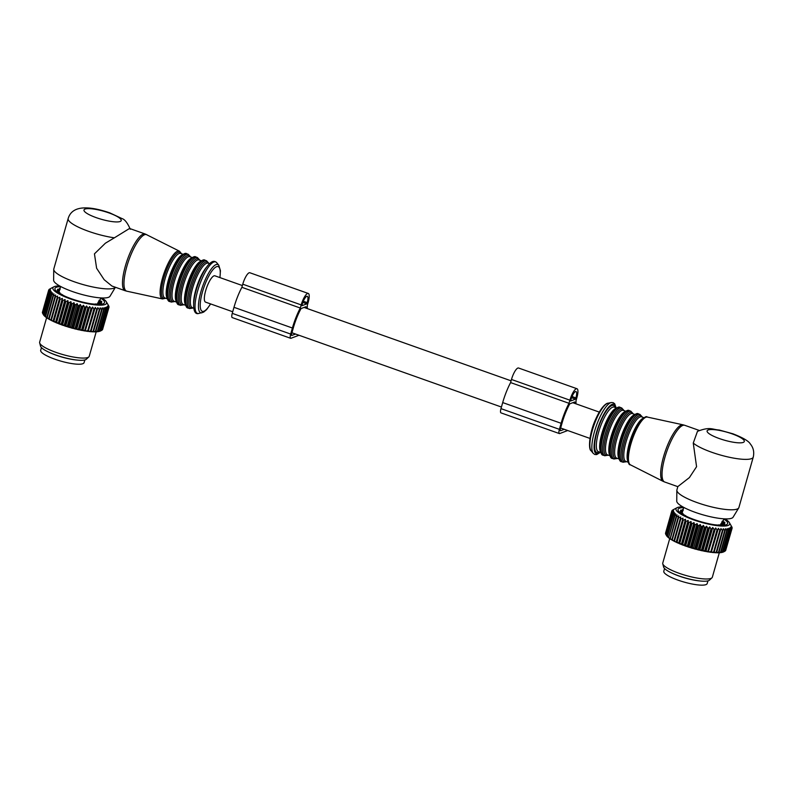 <?xml version="1.0" encoding="UTF-8"?>
<svg xmlns="http://www.w3.org/2000/svg" width="793" height="793" viewBox="0 0 793 793"><rect width="100%" height="100%" fill="white"/><g stroke="black" fill="none" stroke-linecap="round" stroke-linejoin="round"><path stroke-width="1.19" d="M722.354 524.371L724.306 524.252A23.156 5.016 15.9 0 0 724.762 523.816L723.573 523.667L723.404 524.262M720.54 524.946L720.857 523.836L722.75 524.827A23.156 5.016 15.9 0 1 721.59 525.006L718.617 524.897A21.005 4.55 15.9 0 1 718.359 524.897L718.775 525.095A23.156 5.016 15.9 0 1 717.011 525.006L714.037 524.679M682.069 512.972L682.753 510.672L680.989 510.028A23.156 5.016 15.9 0 0 680.543 510.454L682.267 512.01A21.005 4.55 15.9 0 0 682.258 512.1L680.394 511.485A23.156 5.016 15.9 0 0 680.691 512.129L682.991 513.666M721.898 524.55L722.572 523.717L722.334 522.121L720.857 523.836M722.453 524.282L722.72 523.35L723.573 523.667M722.72 523.35A21.005 4.55 15.9 0 0 722.73 523.251L724.911 522.785A23.156 5.016 15.9 0 0 724.604 522.151L724.405 522.845M722.74 523.251L722.443 524.282L723.672 522.934M721.997 521.685L724.604 522.151M722.344 521.06L723.325 520.773A23.156 5.016 15.9 0 0 723.285 520.743M683.695 507.609A25.782 5.581 15.9 0 0 684.24 515.281A25.782 5.581 15.9 0 0 687.65 516.947A25.782 5.581 15.9 0 0 715.494 524.887A25.782 5.581 15.9 0 0 723.781 519.028M683.001 513.666A21.005 4.55 15.9 0 0 683.11 513.795L681.97 513.497A23.156 5.016 15.9 0 0 683.001 514.29L685.628 515.728A21.005 4.55 15.9 0 0 685.866 515.866L685.568 515.866A23.156 5.016 15.9 0 0 685.945 516.065A23.156 5.016 15.9 0 0 687.224 516.729L688.839 517.472M682.258 512.1L681.296 512.496M683.209 509.324A23.156 5.016 15.9 0 0 682.545 509.443L683.298 510.206M693.26 443.049L696.571 466.7L689.414 477.574L677.846 486.575L676.905 489.896A32.226 6.978 15.9 0 0 676.845 490.312L676.746 501.146A29.341 6.354 15.9 0 0 695.431 512.417A29.341 6.354 15.9 0 0 733.089 517.205L738.719 507.936A32.226 6.978 15.9 0 0 738.888 507.56L753.251 457.125C754.381 452.079 753.419 447.728 750.376 444.05C748.751 441.096 742.922 437.677 732.881 433.781L719.172 430.004C712.124 429.618 710.3 426.347 697.463 431.362L693.26 443.049A32.226 6.978 15.9 0 0 711.727 452.258A32.226 6.978 15.9 0 0 753.251 457.125M724.941 518.88A27.924 6.047 -164.1 0 1 729.391 522.646A27.924 6.047 -164.1 0 1 714.384 525.263A27.924 6.047 -164.1 0 1 682.694 515.182A27.924 6.047 -164.1 0 1 677.014 507.728A27.924 6.047 -164.1 0 1 682.783 506.866M680.989 510.028L680.81 510.662M676.845 490.312A32.226 6.978 15.9 0 0 697.364 502.683A32.226 6.978 15.9 0 0 738.719 507.936M729.391 522.646L732.048 527.295A31.363 6.79 -164.1 0 1 732.088 527.474L731.166 526.126L732.127 528.098A31.363 6.79 -164.1 0 1 732.098 528.247L731.027 526.83L731.84 528.792A31.363 6.79 -164.1 0 1 731.731 528.921L730.541 527.424L731.186 529.377A31.363 6.79 -164.1 0 1 731.007 529.486L729.719 527.92L730.184 529.843A31.363 6.79 -164.1 0 1 729.927 529.922L728.549 528.297L728.826 530.19A31.363 6.79 -164.1 0 1 728.509 530.249L727.072 528.554L727.151 530.408A31.363 6.79 -164.1 0 1 726.765 530.438L725.298 528.683L725.169 530.497A31.363 6.79 -164.1 0 1 724.723 530.497L723.236 528.693L722.909 530.448A31.363 6.79 -164.1 0 1 722.403 530.428L720.916 528.574L720.391 530.279A31.363 6.79 -164.1 0 1 719.836 530.22L718.379 528.336L717.645 529.972A31.363 6.79 -164.1 0 1 717.05 529.893L715.643 527.969L714.711 529.546A31.363 6.79 -164.1 0 1 714.077 529.446L712.748 527.494L711.618 529A31.363 6.79 -164.1 0 1 710.954 528.872L709.725 526.909L708.417 528.346A31.363 6.79 -164.1 0 1 707.733 528.188L706.603 526.215L705.126 527.573A31.363 6.79 -164.1 0 1 704.432 527.404L703.441 525.432L701.805 526.721A31.363 6.79 -164.1 0 1 701.101 526.522L700.259 524.56L698.474 525.769A31.363 6.79 -164.1 0 1 697.79 525.571L697.106 523.608L695.193 524.758A31.363 6.79 -164.1 0 1 694.519 524.53L694.004 522.597L691.992 523.677A31.363 6.79 -164.1 0 1 691.337 523.439L691.02 521.536L688.919 522.547A31.363 6.79 -164.1 0 1 688.294 522.309L688.155 520.446L685.995 521.388A31.363 6.79 -164.1 0 1 685.41 521.14L685.479 519.316L683.269 520.198A31.363 6.79 -164.1 0 1 682.723 519.95L682.991 518.186L680.761 519.009A31.363 6.79 -164.1 0 1 680.265 518.761L673.901 541.113A30.501 6.602 15.9 0 0 675.458 541.897L674.556 540.796A31.363 6.79 -164.1 0 1 674.06 540.548M680.265 518.761L680.751 517.046L678.521 517.829A31.363 6.79 -164.1 0 1 678.084 517.591L671.84 539.964A30.501 6.602 -164.1 0 0 673.217 540.747L672.315 539.617A31.363 6.79 -164.1 0 1 671.879 539.369M674.407 509.096L672.424 510.186A31.363 6.79 -164.1 0 0 672.276 510.315L672.196 510.613M678.084 517.591L678.768 515.936L676.558 516.679A31.363 6.79 -164.1 0 1 676.181 516.441L677.063 514.845L674.902 515.549A31.363 6.79 -164.1 0 1 674.595 515.321L675.676 513.805L673.574 514.479A31.363 6.79 -164.1 0 1 673.336 514.27L674.605 512.813L672.593 513.477A31.363 6.79 -164.1 0 1 672.434 513.279L673.872 511.891L671.968 512.546A31.363 6.79 -164.1 0 1 671.879 512.357L673.485 511.049L671.701 511.703A31.363 6.79 -164.1 0 1 671.701 511.535L673.445 510.305L671.81 510.95A31.363 6.79 -164.1 0 1 671.879 510.811L673.753 509.651L672.276 510.315M671.265 572.784A22.561 4.887 15.9 0 0 689.969 579.267A22.561 4.887 15.9 0 0 700.001 580.972M682.991 518.186L676.191 542.085L675.458 541.897M680.761 519.009L674.556 540.796M676.191 542.085L682.723 519.95M683.269 520.198L677.063 541.986A31.363 6.79 -164.1 0 1 676.518 541.738M685.479 519.316L678.669 543.215L677.063 541.986M678.669 543.215L685.41 521.14M685.995 521.388L679.789 543.165A31.363 6.79 -164.1 0 1 679.205 542.918M688.155 520.446L681.356 544.345L679.789 543.165M681.356 544.345L682.089 544.087L688.294 522.309M688.919 522.547L682.714 544.335A31.363 6.79 -164.1 0 1 682.089 544.087M691.02 521.536L684.21 545.445L682.714 544.335M684.21 545.445L685.132 545.227L691.337 523.439M691.992 523.677L685.786 545.455A31.363 6.79 -164.1 0 1 685.132 545.227M694.004 522.597L687.204 546.506L685.786 545.455M687.204 546.506L688.314 546.318L694.519 524.53M695.193 524.758L688.988 546.536A31.363 6.79 -164.1 0 1 688.314 546.318M697.106 523.608L690.297 547.517L688.988 546.536M690.297 547.517L691.585 547.348L697.79 525.571M698.474 525.769L692.269 547.557A31.363 6.79 -164.1 0 1 691.585 547.348M700.259 524.56L693.449 548.459L692.269 547.557M693.449 548.459L694.896 548.31L701.101 526.522M701.805 526.721L695.6 548.498A31.363 6.79 -164.1 0 1 694.896 548.31M703.441 525.432L696.631 549.331L695.6 548.498M696.631 549.331L698.227 549.192L704.432 527.404M705.126 527.573L698.92 549.361A31.363 6.79 -164.1 0 1 698.227 549.192M706.603 526.215L699.793 550.114L698.92 549.361M699.793 550.114L701.527 549.975L707.733 528.188M708.417 528.346L702.211 550.124A31.363 6.79 -164.1 0 1 701.527 549.975M709.725 526.909L702.915 550.808L702.211 550.124M702.915 550.808L704.749 550.659L710.954 528.872M711.618 529L705.413 550.788A31.363 6.79 -164.1 0 1 704.749 550.659M712.748 527.494L705.939 551.403L705.413 550.788M705.939 551.403L707.871 551.224L714.077 529.446M714.711 529.546L708.506 551.333A31.363 6.79 -164.1 0 1 707.871 551.224M715.643 527.969L708.506 551.333M708.833 551.878L710.845 551.68L717.05 529.893M717.645 529.972L711.44 551.759A31.363 6.79 -164.1 0 1 710.845 551.68M718.379 528.336L711.44 551.759M711.569 552.235L713.631 552.007L719.836 530.22M720.391 530.279L714.186 552.057A31.363 6.79 -164.1 0 1 713.631 552.007M720.916 528.574L714.186 552.057M714.106 552.473L716.198 552.206L722.403 530.428M722.909 530.448L716.703 552.235A31.363 6.79 -164.1 0 1 716.198 552.206M714.83 552.691A30.501 6.602 -164.1 0 0 716.446 552.771L716.703 552.235M716.515 552.622L718.517 552.275L724.723 530.497M725.169 530.497L718.964 552.275A31.363 6.79 -164.1 0 1 718.517 552.275M717.15 552.79A30.501 6.602 -164.1 0 0 718.587 552.78L718.964 552.275M718.696 552.632L720.559 552.215L726.765 530.438M727.151 530.408L720.946 552.186A31.363 6.79 -164.1 0 1 720.559 552.215M719.201 552.761A30.501 6.602 -164.1 0 0 720.44 552.662L720.946 552.186M720.599 552.523L722.304 552.027L728.509 530.249M728.826 530.19L722.621 551.978A31.363 6.79 -164.1 0 1 722.304 552.027M720.966 552.602A30.501 6.602 -164.1 0 0 721.997 552.424L722.621 551.978M722.205 552.285L723.722 551.71L729.927 529.922M730.184 529.843L723.979 551.631A31.363 6.79 -164.1 0 1 723.722 551.71M722.423 552.325A30.501 6.602 -164.1 0 0 723.236 552.057L723.979 551.631M723.494 551.908L724.802 551.264L723.553 551.918A30.501 6.602 -164.1 0 0 723.692 551.849L724.316 551.522M731.007 529.486L724.802 551.264A31.363 6.79 -164.1 0 0 724.98 551.165L731.186 529.377M724.346 551.403L725.526 550.709L731.731 528.921M731.84 528.792L725.635 550.58A31.363 6.79 -164.1 0 1 725.526 550.709M725.764 550.124L732.098 528.247M680.751 517.046L673.941 540.955L673.217 540.747M678.521 517.829L672.315 539.617M671.81 510.95L665.634 532.807M671.701 511.535L665.496 533.322A31.363 6.79 -164.1 0 0 665.496 533.481L671.701 511.703M666.13 534.7L665.496 533.481M671.879 512.357L665.674 534.145A31.363 6.79 -164.1 0 0 665.763 534.323L671.968 512.546M666.497 535.553L665.763 534.323M667.349 536.534L667.161 536.465A30.501 6.602 -164.1 0 1 666.645 535.82L666.229 535.057L672.434 513.279M672.593 513.477L666.388 535.255A31.363 6.79 -164.1 0 1 666.229 535.057M667.161 536.465L666.388 535.255M668.529 537.585L668.192 537.456A30.501 6.602 -164.1 0 1 667.448 536.772L673.336 514.27M673.574 514.479L667.369 536.266A31.363 6.79 -164.1 0 1 667.131 536.048M668.192 537.456L667.369 536.266M670.035 538.675L669.56 538.516A30.501 6.602 -164.1 0 1 668.588 537.783L674.595 515.321M674.902 515.549L668.697 537.337A31.363 6.79 -164.1 0 1 668.39 537.109M669.56 538.516L668.697 537.337M671.849 539.805L671.245 539.617A30.501 6.602 -164.1 0 1 670.055 538.853L676.181 516.441M676.558 516.679L670.353 538.457A31.363 6.79 -164.1 0 1 669.976 538.219M671.245 539.617L670.353 538.457M664.564 568.512L663.791 571.208A22.561 4.887 15.9 0 0 688.82 583.301A22.561 4.887 15.9 0 0 707.178 583.569L707.951 580.863M714.047 552.632A30.501 6.602 -164.1 0 1 712.283 552.463M711.43 552.364A30.501 6.602 -164.1 0 1 709.527 552.116M708.615 551.978A30.501 6.602 -164.1 0 1 706.603 551.641M705.641 551.472A30.501 6.602 -164.1 0 1 703.54 551.066M702.548 550.857A30.501 6.602 -164.1 0 1 700.378 550.372M699.367 550.134A30.501 6.602 -164.1 0 1 697.166 549.589M696.135 549.321A30.501 6.602 -164.1 0 1 693.925 548.716M692.904 548.419A30.501 6.602 -164.1 0 1 690.703 547.765M689.692 547.448A30.501 6.602 -164.1 0 1 687.541 546.744M686.56 546.407A30.501 6.602 -164.1 0 1 684.478 545.673M683.536 545.326A30.501 6.602 -164.1 0 1 681.544 544.563M680.652 544.196A30.501 6.602 -164.1 0 1 678.788 543.413M677.956 543.056A30.501 6.602 -164.1 0 1 676.221 542.263M719.31 552.751L712.342 577.195A25.782 5.581 -164.1 0 1 711.945 577.819L709.497 580.129A24.038 5.204 -164.1 0 1 692.874 579.822A24.038 5.204 -164.1 0 1 669.401 571.842A24.038 5.204 -164.1 0 1 663.632 567.064L662.77 563.813A25.782 5.581 -164.1 0 1 662.76 563.07L669.738 538.576M711.945 577.819A25.782 5.581 -164.1 0 1 694.113 577.492A25.782 5.581 -164.1 0 1 668.955 568.938A25.782 5.581 -164.1 0 1 662.77 563.813M575.926 403.815A31.185 8.545 109.5 0 0 576.025 400.653L576.917 397.541A10.745 2.944 109.5 0 0 576.997 388.739L518.582 368.021A10.745 2.944 109.5 0 0 511.475 379.47L510.593 382.583A31.185 8.545 109.5 0 0 502.703 402.576L500.978 408.633A5.154 1.417 109.5 0 0 500.938 412.856L559.352 433.563A5.154 1.417 109.5 0 0 559.699 433.553L567.719 430.53M232.716 311.758L205.565 302.133A13.967 3.826 -70.5 0 1 206.121 289.197A13.967 3.826 -70.5 0 1 213.971 275.865A13.967 3.826 -70.5 0 1 214.903 275.815L242.38 285.559M307.218 308.546A31.185 8.545 109.5 0 0 307.317 305.384L308.199 302.272A10.745 2.944 109.5 0 0 308.279 293.46L249.864 272.752A10.745 2.944 109.5 0 0 242.767 284.191L241.875 287.314A31.185 8.545 109.5 0 0 233.985 307.307L232.26 313.364A5.154 1.417 109.5 0 0 232.22 317.587L290.644 338.294A5.154 1.417 109.5 0 0 290.981 338.274L299.001 335.261M576.997 388.739A10.745 2.944 109.5 0 0 569.899 400.178L569.007 403.3A31.185 8.545 109.5 0 0 561.117 423.293L559.392 429.34A5.154 1.417 109.5 0 0 559.352 433.563M510.593 382.583L569.007 403.3M575.589 399.117L575.936 397.908A7.732 2.121 109.5 0 0 575.996 391.573A7.732 2.121 109.5 0 0 570.881 399.811L570.534 401.02L575.589 399.117L571.575 397.699M560.255 430.639L560.502 430.728A2.151 0.585 109.5 0 1 560.364 430.728A2.151 0.585 109.5 0 1 560.373 428.973L562.098 422.917A28.171 7.722 109.5 0 1 569.78 403.825L574.737 401.962A28.171 7.722 109.5 0 1 574.766 403.399M560.502 430.728L564.269 429.31M308.279 293.46A10.745 2.944 109.5 0 0 301.181 304.909L300.289 308.021A31.185 8.545 109.5 0 0 292.399 328.015L290.674 334.071A5.154 1.417 109.5 0 0 290.644 338.294M241.875 287.314L300.289 308.021M302.857 302.42L306.871 303.848L307.218 302.639A7.732 2.121 109.5 0 0 307.278 296.295A7.732 2.121 109.5 0 0 302.163 304.542L301.816 305.751L306.871 303.848M291.537 335.37L291.784 335.449A2.151 0.585 109.5 0 1 291.646 335.459A2.151 0.585 109.5 0 1 291.665 333.704L293.39 327.648A28.171 7.722 109.5 0 1 301.062 308.556L306.019 306.693A28.171 7.722 109.5 0 1 306.048 308.13M291.784 335.449L295.551 334.041M165.668 298.247L162.545 298.951A25.346 6.949 -70.5 0 1 166.768 266.309A25.346 6.949 -70.5 0 1 179.476 251.193L145.228 234.014A30.075 8.237 -70.5 0 0 130.409 252.075A30.075 8.237 -70.5 0 0 125.125 290.714L111.912 286.025L104.17 279.701L96.617 268.262L94.446 253.849L105.39 243.203L114.38 237.811A32.226 6.978 -164.1 0 1 88.618 231.338A32.226 6.978 -164.1 0 1 68.158 218.551L53.795 268.986A32.226 6.978 -164.1 0 0 53.736 269.392A32.226 6.978 -164.1 0 0 74.255 281.773A32.226 6.978 -164.1 0 0 115.421 287.264L109.979 296.285A29.341 6.354 -164.1 0 1 72.322 291.497A29.341 6.354 -164.1 0 1 53.637 280.236L53.736 269.392M145.228 234.014L129.546 228.463L114.38 237.811M99.254 301.449L98.679 301.34L97.43 304.026M58.9 292.022L59.138 291.2L58.335 291.041L59.148 291.18A21.005 4.55 -164.1 0 1 59.158 291.09L57.423 289.534A23.156 5.016 -164.1 0 1 57.879 289.108L59.644 289.752L58.96 292.052M98.679 301.34A1.933 1.814 69.4 0 1 98.956 303.025L98.292 304.086M98.788 303.63L101.197 303.332A23.156 5.016 -164.1 0 0 101.653 302.896L100.463 302.748L100.295 303.342M58.186 291.576L57.284 290.565A23.156 5.016 -164.1 0 0 57.582 291.209L59.881 292.756A21.005 4.55 -164.1 0 0 60 292.875L58.86 292.577A23.156 5.016 -164.1 0 0 59.891 293.37L62.518 294.808A21.005 4.55 -164.1 0 0 62.756 294.946L62.459 294.946A23.156 5.016 -164.1 0 0 64.114 295.809L65.73 296.552M100.661 298.109A25.782 5.581 -164.1 0 1 92.385 303.967A25.782 5.581 -164.1 0 1 83.533 302.311A25.782 5.581 -164.1 0 1 64.54 296.027A25.782 5.581 -164.1 0 1 60.585 286.689M60.189 289.286L59.435 288.523A23.156 5.016 -164.1 0 1 60.099 288.404M98.401 303.689L99.64 303.917A23.156 5.016 -164.1 0 1 98.471 304.096L95.497 303.977A21.005 4.55 -164.1 0 1 95.249 303.977L95.666 304.175A23.156 5.016 -164.1 0 1 93.901 304.086L90.927 303.759M99.611 302.43L99.343 303.362L100.562 302.014L99.621 302.331A21.005 4.55 -164.1 0 1 99.611 302.43L100.463 302.748M100.562 302.014L101.791 301.865A23.156 5.016 -164.1 0 0 101.494 301.231L100.146 301.122L99.849 302.163M98.887 300.765L100.146 301.122M99.234 300.141L100.215 299.853A23.156 5.016 -164.1 0 0 100.176 299.823M57.879 289.108L57.701 289.742M101.296 301.925L101.494 301.231M101.831 297.96A27.924 6.047 -164.1 0 1 106.282 301.727A27.924 6.047 -164.1 0 1 83.85 302.876A27.924 6.047 -164.1 0 1 53.904 286.808A27.924 6.047 -164.1 0 1 59.673 285.956M51.297 288.186L49.315 289.276A31.363 6.79 15.9 0 0 49.166 289.395L50.643 288.731L48.77 289.891A31.363 6.79 15.9 0 0 48.7 290.03L50.336 289.386L48.581 290.615A31.363 6.79 15.9 0 0 48.591 290.783L50.365 290.139L48.77 291.437A31.363 6.79 15.9 0 0 48.859 291.626L50.762 290.972L49.325 292.359A31.363 6.79 15.9 0 0 49.483 292.558L51.495 291.893L50.227 293.351A31.363 6.79 15.9 0 0 50.465 293.569L52.566 292.885L51.486 294.411A31.363 6.79 15.9 0 0 51.793 294.639L53.954 293.925L53.072 295.521A31.363 6.79 15.9 0 0 53.438 295.759L55.649 295.016L54.975 296.671A31.363 6.79 15.9 0 0 55.401 296.909L57.641 296.126L57.155 297.851A31.363 6.79 15.9 0 0 57.651 298.099L59.881 297.266L59.614 299.03A31.363 6.79 15.9 0 0 60.149 299.288L62.36 298.396L62.29 300.22A31.363 6.79 15.9 0 0 62.885 300.468L65.046 299.526L65.175 301.39A31.363 6.79 15.9 0 0 65.799 301.627L67.901 300.626L68.228 302.52A31.363 6.79 15.9 0 0 68.882 302.757L70.894 301.687L71.41 303.62A31.363 6.79 15.9 0 0 72.084 303.838L73.987 302.688L74.671 304.651A31.363 6.79 15.9 0 0 75.365 304.859L77.149 303.64L77.992 305.612A31.363 6.79 15.9 0 0 78.695 305.801L80.331 304.512L81.322 306.485A31.363 6.79 15.9 0 0 82.016 306.663L83.493 305.295L84.623 307.268A31.363 6.79 15.9 0 0 85.297 307.426L86.606 305.989L87.845 307.952A31.363 6.79 15.9 0 0 88.509 308.08L89.629 306.574L90.967 308.527A31.363 6.79 15.9 0 0 91.601 308.626L92.533 307.06L93.931 308.973A31.363 6.79 15.9 0 0 94.536 309.052L95.269 307.416L96.716 309.31A31.363 6.79 15.9 0 0 97.281 309.359L97.807 307.654L99.294 309.508A31.363 6.79 15.9 0 0 99.799 309.528L100.126 307.773L101.613 309.577A31.363 6.79 15.9 0 0 102.059 309.577L102.178 307.763L103.655 309.518A31.363 6.79 15.9 0 0 104.042 309.488L103.962 307.634L105.39 309.329A31.363 6.79 15.9 0 0 105.717 309.27L105.439 307.377L106.817 309.012A31.363 6.79 15.9 0 0 107.065 308.923L106.599 307L107.898 308.566A31.363 6.79 15.9 0 0 108.076 308.457L107.432 306.504L108.621 308.001A31.363 6.79 15.9 0 0 108.72 307.872L107.917 305.91L108.978 307.327A31.363 6.79 15.9 0 0 109.018 307.178L108.056 305.206L108.978 306.554A31.363 6.79 15.9 0 0 108.938 306.376L108.591 305.751M106.282 301.727L108.611 305.682M83.493 305.295L76.683 329.204L78.418 329.055A31.363 6.79 15.9 0 0 79.092 329.204L85.297 307.426M84.623 307.268L78.418 329.055M86.606 305.989L79.796 329.888L79.092 329.204M79.796 329.888L81.639 329.739A31.363 6.79 15.9 0 0 82.303 329.868L88.509 308.08M87.845 307.952L81.639 329.739M89.629 306.574L82.829 330.483L82.303 329.868M82.829 330.483L84.762 330.304A31.363 6.79 15.9 0 0 85.396 330.413L91.601 308.626M90.967 308.527L84.762 330.304M92.533 307.06L85.396 330.413M85.723 330.959L87.726 330.76A31.363 6.79 15.9 0 0 88.33 330.84L94.536 309.052M93.931 308.973L87.726 330.76M95.269 307.416L88.33 330.84M88.459 331.315L90.511 331.087A31.363 6.79 15.9 0 0 91.076 331.147L97.281 309.359M96.716 309.31L90.511 331.087M97.807 307.654L91.076 331.147M90.997 331.563L93.088 331.286A31.363 6.79 15.9 0 0 93.594 331.315L99.799 309.528M99.294 309.508L93.088 331.286M91.72 331.771A30.501 6.602 -164.1 0 0 93.336 331.851L93.594 331.315M93.405 331.702L95.408 331.365A31.363 6.79 15.9 0 0 95.854 331.355L102.059 309.577M101.613 309.577L95.408 331.365M94.04 331.87A30.501 6.602 -164.1 0 0 95.467 331.861L95.854 331.355M95.586 331.722L97.45 331.305A31.363 6.79 15.9 0 0 97.836 331.276L104.042 309.488M103.655 309.518L97.45 331.305M96.092 331.841A30.501 6.602 -164.1 0 0 97.331 331.752L97.836 331.276M97.48 331.603L99.184 331.107A31.363 6.79 15.9 0 0 99.512 331.058L105.717 309.27M105.39 309.329L99.184 331.107M97.856 331.682A30.501 6.602 -164.1 0 0 98.887 331.504L99.512 331.058M99.085 331.365L100.612 330.79A31.363 6.79 15.9 0 0 100.86 330.711L107.065 308.923M106.817 309.012L100.612 330.79M99.313 331.405A30.501 6.602 -164.1 0 0 100.116 331.137L100.86 330.711M100.384 330.988L101.682 330.354A31.363 6.79 15.9 0 0 101.871 330.245L108.076 308.457M100.671 330.889A30.501 6.602 -164.1 0 1 100.582 330.929A30.501 6.602 -164.1 0 1 100.443 330.998L101.682 330.354L107.898 308.566M101.226 330.483L102.416 329.789A31.363 6.79 15.9 0 0 102.515 329.66L108.72 307.872M108.621 308.001L102.416 329.789M102.654 329.204L108.978 307.327M80.331 304.512L73.521 328.411L75.117 328.272A31.363 6.79 15.9 0 0 75.811 328.441L82.016 306.663M75.117 328.272L81.322 306.485M76.683 329.204L75.811 328.441M42.525 311.887L48.7 290.03M48.581 290.615L42.376 312.402A31.363 6.79 15.9 0 0 42.386 312.561L48.591 290.783M43.01 313.78L42.386 312.561M48.77 291.437L42.564 313.225A31.363 6.79 15.9 0 0 42.653 313.413L48.859 291.626M43.387 314.633L42.653 313.413M44.23 315.624L44.041 315.545A30.501 6.602 -164.1 0 1 43.536 314.9L43.119 314.137A31.363 6.79 15.9 0 0 43.278 314.345L49.483 292.558M49.325 292.359L43.119 314.137M44.041 315.545L43.278 314.345M45.419 316.665L45.082 316.536A30.501 6.602 -164.1 0 1 44.339 315.852L44.021 315.128A31.363 6.79 15.9 0 0 44.259 315.346L50.465 293.569M50.227 293.351L44.021 315.128M45.082 316.536L44.259 315.346M46.926 317.755L46.45 317.596A30.501 6.602 -164.1 0 1 45.479 316.873L45.28 316.189A31.363 6.79 15.9 0 0 45.588 316.417L51.793 294.639M51.486 294.411L45.28 316.189M46.45 317.596L45.588 316.417M48.73 318.885L48.125 318.697A30.501 6.602 -164.1 0 1 46.946 317.934L46.866 317.299A31.363 6.79 15.9 0 0 47.233 317.537L53.438 295.759M53.072 295.521L46.866 317.299M48.125 318.697L47.233 317.537M57.641 296.126L50.831 320.035L50.108 319.827A30.501 6.602 -164.1 0 1 48.72 319.054L48.77 318.449A31.363 6.79 15.9 0 0 49.196 318.697L55.401 296.909M54.975 296.671L48.77 318.449M50.108 319.827L49.196 318.697M59.881 297.266L53.072 321.165L52.348 320.977A30.501 6.602 -164.1 0 1 50.792 320.194L50.95 319.629A31.363 6.79 15.9 0 0 51.446 319.876L57.651 298.099M57.155 297.851L50.95 319.629M52.348 320.977L51.446 319.876M53.072 321.165L53.409 320.818A31.363 6.79 15.9 0 0 53.944 321.066L60.149 299.288M59.614 299.03L53.409 320.818M62.36 298.396L55.56 322.305L53.944 321.066M55.56 322.305L56.085 322.008A31.363 6.79 15.9 0 0 56.68 322.245L62.885 300.468M62.29 300.22L56.085 322.008M65.046 299.526L58.236 323.425L56.68 322.245M58.236 323.425L58.969 323.167A31.363 6.79 15.9 0 0 59.594 323.415L65.799 301.627M65.175 301.39L58.969 323.167M67.901 300.626L61.091 324.525L59.594 323.415M61.091 324.525L62.023 324.307A31.363 6.79 15.9 0 0 62.677 324.545L68.882 302.757M68.228 302.52L62.023 324.307M70.894 301.687L64.084 325.586L62.677 324.545M64.084 325.586L65.204 325.398A31.363 6.79 15.9 0 0 65.878 325.616L72.084 303.838M71.41 303.62L65.204 325.398M73.987 302.688L67.177 326.597L65.878 325.616M67.177 326.597L68.466 326.429A31.363 6.79 15.9 0 0 69.16 326.637L75.365 304.859M74.671 304.651L68.466 326.429M77.149 303.64L70.339 327.539L69.16 326.637M70.339 327.539L71.786 327.39A31.363 6.79 15.9 0 0 72.48 327.588L78.695 305.801M77.992 305.612L71.786 327.39M73.521 328.411L72.48 327.588M96.201 331.831L89.232 356.275A25.782 5.581 -164.1 0 1 88.836 356.9L86.387 359.209A24.038 5.204 -164.1 0 1 67.187 358.337A24.038 5.204 -164.1 0 1 40.522 346.144L39.66 342.893A25.782 5.581 -164.1 0 1 39.65 342.15L46.628 317.656M90.937 331.712A30.501 6.602 -164.1 0 1 89.173 331.543M88.32 331.444A30.501 6.602 -164.1 0 1 86.417 331.196M85.505 331.058A30.501 6.602 -164.1 0 1 83.493 330.731M82.531 330.552A30.501 6.602 -164.1 0 1 80.43 330.146M79.439 329.938A30.501 6.602 -164.1 0 1 77.268 329.462M76.257 329.224A30.501 6.602 -164.1 0 1 74.056 328.669M73.025 328.401A30.501 6.602 -164.1 0 1 70.815 327.796M69.794 327.509A30.501 6.602 -164.1 0 1 67.593 326.845M66.582 326.528A30.501 6.602 -164.1 0 1 64.431 325.824M63.45 325.497A30.501 6.602 -164.1 0 1 61.368 324.753M60.427 324.406A30.501 6.602 -164.1 0 1 58.434 323.643M57.542 323.276A30.501 6.602 -164.1 0 1 55.669 322.503M54.836 322.136A30.501 6.602 -164.1 0 1 53.111 321.343M88.836 356.9A25.782 5.581 -164.1 0 1 68.248 355.968A25.782 5.581 -164.1 0 1 39.66 342.893M48.145 351.864A22.561 4.887 15.9 0 0 76.891 360.052M84.841 359.943L84.068 362.649A22.561 4.887 -164.1 0 1 69.447 363.174A22.561 4.887 -164.1 0 1 46.103 355.433A22.561 4.887 -164.1 0 1 40.681 350.298L41.454 347.592M722.393 524.332L722.532 523.598M683.13 509.612A1.933 1.814 -110.6 0 0 682.932 510.068L682.932 510.295M722.215 522.091A1.933 1.814 69.4 0 1 722.492 523.786L722.066 523.945A1.933 1.814 69.4 0 0 721.789 522.25M681.921 511.525L682.178 510.623M723.256 522.042L722.958 523.083M719.39 438.579A19.329 4.183 15.9 0 0 743.229 442.415A19.329 4.183 15.9 0 0 732.028 433.821A19.329 4.183 15.9 0 0 708.179 429.984A19.329 4.183 15.9 0 0 719.39 438.579M677.827 486.664L664.683 482.005A30.075 8.237 -70.5 0 1 669.966 443.366A30.075 8.237 -70.5 0 1 684.785 425.316L699.218 430.43M629.087 463.142A24.494 6.711 -70.5 0 1 628.274 452.208A24.494 6.711 -70.5 0 1 634.281 432.314A24.494 6.711 -70.5 0 1 637.741 425.524C642.707 418.347 645.918 415.532 647.366 417.078A25.346 6.949 109.5 0 0 635.114 432.363A25.346 6.949 109.5 0 0 630.435 464.837L663.027 481.301A29.975 8.217 -70.5 0 1 668.558 442.89A29.975 8.217 -70.5 0 1 683.051 424.82L684.785 425.316M637.741 425.524A24.494 6.711 -70.5 0 1 645.254 417.544M628.343 462.002A23.631 6.473 -70.5 0 1 633.32 432.215A23.631 6.473 -70.5 0 1 643.966 417.961M628.452 462.319L625.855 461.407A23.631 6.473 -70.5 0 1 630.009 431.045A23.631 6.473 -70.5 0 1 641.656 416.86L644.243 417.782M626.42 461.605A24.494 6.711 -70.5 0 1 622.396 453.408A24.494 6.711 -70.5 0 1 628.77 430.361A24.494 6.711 -70.5 0 1 642.211 417.059M626.569 461.655L623.08 462.24A25.346 6.949 -70.5 0 1 627.531 429.677A25.346 6.949 -70.5 0 1 640.02 414.461L642.36 417.108M623.08 462.24L621.643 461.734A25.346 6.949 -70.5 0 1 626.093 429.162A25.346 6.949 -70.5 0 1 638.583 413.946L640.02 414.461M621.643 461.734C619.214 461.744 618.352 457.611 619.075 449.314L619.075 449.314A24.494 6.711 -70.5 0 1 625.132 429.063A24.494 6.711 -70.5 0 1 628.76 421.975L628.76 421.975C633.429 415.076 636.71 412.4 638.583 413.946M619.204 458.77A23.631 6.473 -70.5 0 1 624.17 428.973A23.631 6.473 -70.5 0 1 634.816 414.709M619.303 459.078L616.706 458.156A23.631 6.473 -70.5 0 1 620.86 427.794A23.631 6.473 -70.5 0 1 632.497 413.619L635.104 414.531M617.261 458.354A24.494 6.711 -70.5 0 1 613.247 450.166A24.494 6.711 -70.5 0 1 619.62 427.11A24.494 6.711 -70.5 0 1 633.062 413.817M617.42 458.413L613.931 458.998A25.346 6.949 -70.5 0 1 618.381 426.426A25.346 6.949 -70.5 0 1 630.871 411.21L633.21 413.867M613.931 458.998L612.493 458.483A25.346 6.949 -70.5 0 1 616.944 425.92A25.346 6.949 -70.5 0 1 629.434 410.705L630.871 411.21M612.493 458.483C610.055 458.503 609.202 454.359 609.916 446.062L609.916 446.062A24.494 6.711 -70.5 0 1 615.983 425.821A24.494 6.711 -70.5 0 1 619.611 418.734L619.611 418.734C624.279 411.835 627.55 409.158 629.434 410.705M610.045 455.519A23.631 6.473 -70.5 0 1 615.011 425.722A23.631 6.473 -70.5 0 1 625.667 411.468M610.154 455.836L607.557 454.914A23.631 6.473 -70.5 0 1 611.7 424.552A23.631 6.473 -70.5 0 1 623.348 410.368L625.945 411.289M608.112 455.113A24.494 6.711 -70.5 0 1 604.097 446.925A24.494 6.711 -70.5 0 1 610.461 423.868A24.494 6.711 -70.5 0 1 623.903 410.566M608.271 455.162L604.781 455.747A25.346 6.949 -70.5 0 1 609.232 423.184A25.346 6.949 -70.5 0 1 621.722 407.969L624.061 410.625M604.781 455.747L603.344 455.241A25.346 6.949 -70.5 0 1 607.795 422.679A25.346 6.949 -70.5 0 1 620.285 407.463L621.722 407.969M603.344 455.241C600.906 455.261 600.053 451.118 600.767 442.821L600.767 442.821A24.494 6.711 -70.5 0 1 606.823 422.58A24.494 6.711 -70.5 0 1 610.461 415.482L610.461 415.482C615.13 408.593 618.401 405.917 620.285 407.463M600.896 452.278A23.631 6.473 -70.5 0 1 605.862 422.481A23.631 6.473 -70.5 0 1 616.518 408.226M601.005 452.595L598.408 451.673A23.631 6.473 -70.5 0 1 602.551 421.311A23.631 6.473 -70.5 0 1 614.198 407.126L616.795 408.048M599.28 451.98A24.92 6.83 -70.5 0 1 594.661 444.427A24.92 6.83 -70.5 0 1 601.183 420.449A24.92 6.83 -70.5 0 1 615.071 407.433M600.162 452.288A26.209 7.177 -70.5 0 1 594.076 446.36A26.209 7.177 -70.5 0 1 600.975 420.012A26.209 7.177 -70.5 0 1 615.953 407.751M591.132 450.801C588.039 449.552 589.387 432.175 595.9 418.744C601.649 405.818 606.962 402.903 608.003 403.221A25.584 7.008 109.5 0 0 596.594 418.635A25.584 7.008 109.5 0 0 591.132 450.801L593.214 453.348A27.329 7.484 -70.5 0 1 599.042 419.011A27.329 7.484 -70.5 0 1 611.225 402.547L613.148 402.656L614.684 403.746L616.161 407.82M210.522 303.888A23.731 6.503 -70.5 0 1 200.431 308.15A23.731 6.503 -70.5 0 1 206.467 280.851A23.731 6.503 -70.5 0 1 216.955 266.577A23.731 6.503 -70.5 0 1 219.859 277.57M511.475 379.47L569.899 400.178M502.703 402.576L561.117 423.293M500.978 408.633L559.392 429.34M572.04 396.53L575.936 397.908M201.918 312.809A25.584 7.008 -70.5 0 1 205.199 279.87A25.584 7.008 -70.5 0 1 218.779 265.229L216.697 262.671A27.329 7.484 109.5 0 0 202.205 278.313A27.329 7.484 109.5 0 0 198.686 313.473L203.583 312.164L206.626 309.597L210.641 303.937M242.767 284.191L301.181 304.909M233.985 307.307L292.399 328.015M232.26 313.364L290.674 334.071M303.322 301.261L307.218 302.639M193.651 303.719A23.631 6.473 -70.5 0 1 199.866 278.541A23.631 6.473 -70.5 0 1 206.636 267.082M193.75 308.199L192.412 307.724A23.631 6.473 -70.5 0 1 196.555 277.362A23.631 6.473 -70.5 0 1 208.202 263.187L209.54 263.663M192.967 307.922A24.494 6.711 -70.5 0 1 188.952 299.734A24.494 6.711 -70.5 0 1 195.316 276.678A24.494 6.711 -70.5 0 1 208.757 263.385M193.115 307.981L189.626 308.566A25.346 6.949 -70.5 0 1 194.077 275.994A25.346 6.949 -70.5 0 1 206.567 260.778L208.906 263.435M189.626 308.566L188.199 308.061A25.346 6.949 -70.5 0 1 192.64 275.488A25.346 6.949 -70.5 0 1 205.139 260.273L206.567 260.778M188.199 308.061C185.76 308.071 184.898 303.927 185.621 295.63L185.621 295.63A24.494 6.711 -70.5 0 1 191.678 275.389A24.494 6.711 -70.5 0 1 195.316 268.302L195.316 268.302C199.975 261.403 203.256 258.726 205.139 260.273M185.75 305.087A23.631 6.473 -70.5 0 1 190.716 275.29A23.631 6.473 -70.5 0 1 201.372 261.036M185.849 305.404L183.252 304.482A23.631 6.473 -70.5 0 1 187.406 274.12A23.631 6.473 -70.5 0 1 199.043 259.935L201.65 260.857M183.817 304.681A24.494 6.711 -70.5 0 1 179.793 296.493A24.494 6.711 -70.5 0 1 186.167 273.436A24.494 6.711 -70.5 0 1 199.608 260.134M183.966 304.73L180.477 305.325A25.346 6.949 -70.5 0 1 184.928 272.752A25.346 6.949 -70.5 0 1 197.417 257.537L199.757 260.193M180.477 305.325L179.04 304.809A25.346 6.949 -70.5 0 1 183.49 272.247A25.346 6.949 -70.5 0 1 195.98 257.031L197.417 257.537M179.04 304.809C176.611 304.829 175.749 300.686 176.472 292.389L176.472 292.389A24.494 6.711 -70.5 0 1 182.529 272.148A24.494 6.711 -70.5 0 1 186.157 265.06L186.157 265.06C190.826 258.161 194.107 255.485 195.98 257.031M176.601 301.846A23.631 6.473 -70.5 0 1 181.557 272.049A23.631 6.473 -70.5 0 1 192.213 257.794M176.7 302.163L174.103 301.241A23.631 6.473 -70.5 0 1 178.247 270.879A23.631 6.473 -70.5 0 1 189.894 256.694L192.491 257.616M174.658 301.439A24.494 6.711 -70.5 0 1 170.644 293.241A24.494 6.711 -70.5 0 1 177.017 270.195A24.494 6.711 -70.5 0 1 190.459 256.892M174.817 301.489L171.328 302.074A25.346 6.949 -70.5 0 1 175.778 269.511A25.346 6.949 -70.5 0 1 188.268 254.295L190.607 256.942M171.328 302.074L169.89 301.568A25.346 6.949 -70.5 0 1 174.341 268.996A25.346 6.949 -70.5 0 1 186.831 253.78L188.268 254.295M169.89 301.568C167.452 301.578 166.599 297.444 167.313 289.148L167.313 289.148A24.494 6.711 -70.5 0 1 173.38 268.906A24.494 6.711 -70.5 0 1 177.008 261.809L177.008 261.809C181.676 254.91 184.947 252.233 186.831 253.78M167.442 298.604A23.631 6.473 -70.5 0 1 172.408 268.807A23.631 6.473 -70.5 0 1 183.064 254.543M167.551 298.911L164.954 297.99A23.631 6.473 -70.5 0 1 169.097 267.628A23.631 6.473 -70.5 0 1 180.745 253.453L183.342 254.375M165.509 298.188A24.494 6.711 -70.5 0 1 161.485 290.01A24.494 6.711 -70.5 0 1 167.858 266.944A24.494 6.711 -70.5 0 1 181.31 253.651M146.883 234.728A29.975 8.217 109.5 0 0 131.846 252.61A29.975 8.217 109.5 0 0 126.86 291.2L162.545 298.951M108.909 212.901A19.329 4.183 -164.1 0 1 120.12 221.495A19.329 4.183 -164.1 0 1 96.27 217.659A19.329 4.183 -164.1 0 1 85.069 209.065A19.329 4.183 -164.1 0 1 108.909 212.901M60.01 288.692A1.933 1.814 -110.6 0 0 59.822 289.148L59.554 289.841M59.822 289.376L60.04 288.602M99.095 301.181A1.933 1.814 69.4 0 1 99.383 302.867L97.747 302.916M99.422 302.678L99.204 303.471M59.069 289.703L58.811 290.615M682.664 510.761L683.15 509.512M722.641 523.023L723.84 518.82M682.149 513.031L683.754 507.401M677.014 507.728L673.782 509.423M663.027 481.301L664.683 482.005M647.366 417.078L683.051 424.82M628.274 452.208C627.62 460.911 628.334 465.114 630.435 464.837M593.214 453.348L594.77 454.488L596.653 454.597L600.37 452.367M608.003 403.221L611.225 402.547M219.968 277.609L220.424 270.651L218.779 265.229M216.697 262.671C215.101 261.145 213.406 260.937 211.612 262.067C207.994 264.376 204.326 269.679 200.619 277.966C196.03 288.692 193.69 298.059 193.601 306.088C193.968 311.897 195.663 314.355 198.686 313.473M179.476 251.193L181.458 253.701M125.125 290.714L126.86 291.2M130.31 229.276C127.524 222.952 124.769 219.393 122.053 218.6L109.771 212.861C90.531 206.289 72.292 204.435 68.158 218.551M60.645 286.491L59.039 292.111M100.721 297.9L99.531 302.103M99.224 301.201L99.284 303.412M59.138 291.19L58.91 292.022M99.631 302.321L99.333 303.362M53.904 286.808L50.663 288.503M100.582 330.929L101.207 330.602M599.27 412.092L572.774 402.695M511.089 380.828L304.066 307.426M589.942 438.41L560.651 428.022M501.434 407.037L291.933 332.753"/></g></svg>
